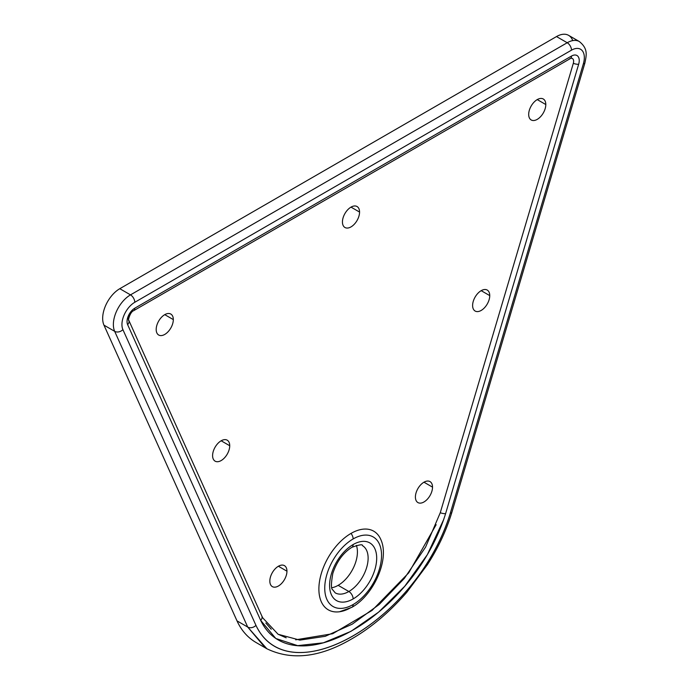 <?xml version="1.0" encoding="UTF-8"?>
<svg xmlns="http://www.w3.org/2000/svg" width="690" height="690" viewBox="0 0 690 690"><rect width="100%" height="100%" fill="white"/><g stroke="black" fill="none" stroke-linecap="round" stroke-linejoin="round"><path stroke-width="1.03" d="M572.726 40.607A24.219 13.981 120 0 0 556.511 36.561L119.793 288.696A24.219 13.981 120 0 0 103.966 325.154L237.006 620.879C241.345 630.418 247.727 637.655 256.163 642.571L266.866 648.755L247.71 627.055L237.006 620.879L247.71 627.055L265.176 647.729M356.385 545.367A27.246 15.732 -60 0 1 338.152 585.336A27.246 15.732 -60 0 1 331.925 587.733A27.246 15.732 -60 0 0 338.152 585.336L348.855 591.511A6.055 3.493 60 0 1 353.142 598.929A33.301 19.225 -60 0 1 329.596 585.336A33.301 19.225 -60 0 1 353.142 544.548A33.301 19.225 -60 0 1 376.688 558.141A33.301 19.225 -60 0 1 353.142 598.929A33.301 19.225 -60 0 1 329.596 585.336A33.301 19.225 -60 0 1 353.142 544.548A6.055 3.493 60 0 1 351.883 547.317A6.055 3.493 -120 0 0 353.142 544.548A33.301 19.225 -60 0 1 376.688 558.141A33.301 19.225 -60 0 1 353.142 598.929A6.055 3.493 -120 0 0 348.855 591.511A27.246 15.732 120 0 0 366.657 567.499A27.246 15.732 120 0 0 362.483 545.669A27.246 15.732 120 0 1 366.657 567.499A27.246 15.732 120 0 1 348.855 591.511L338.152 585.336A27.246 15.732 -60 0 0 356.385 545.367M266.883 648.764C291.56 660.666 319.582 657.518 350.969 639.311C370.746 628.047 389.402 612.332 406.928 592.149L427.343 564.756C438.141 548.041 446.309 530.584 451.855 512.385L584.896 63.032C586.371 55.355 588.389 48.843 579.324 41.538A24.219 13.981 -60 0 0 567.215 42.737A6.055 3.493 -120 0 1 571.501 50.154A18.164 10.488 120 0 1 583.369 63.782A6.055 1.898 16.5 0 0 584.896 63.032A6.055 1.898 -163.5 0 1 583.369 63.782L450.329 513.136A6.055 1.898 -163.5 0 0 451.855 512.385A6.055 1.898 -163.5 0 1 450.329 513.136L583.369 63.782A18.164 10.488 120 0 0 571.501 50.154L134.783 302.289A6.055 3.493 -120 0 0 130.496 294.872A6.055 3.493 60 0 1 134.783 302.289A18.164 10.488 120 0 0 122.906 329.63A6.055 4.563 155.8 0 1 114.669 331.329A24.219 13.981 -60 0 1 130.496 294.872A24.219 13.981 120 0 0 114.669 331.329L103.966 325.154A24.219 13.981 -60 0 1 119.793 288.696L130.496 294.872L567.215 42.737L556.511 36.561L119.793 288.696L130.496 294.872L567.215 42.737L556.511 36.561A24.219 13.981 -60 0 1 568.62 35.363L579.324 41.538A24.219 13.981 120 0 0 567.215 42.737A6.055 3.493 60 0 1 571.501 50.154L134.783 302.289A18.164 10.488 120 0 0 122.906 329.63L255.947 625.364A6.055 4.563 155.8 0 1 247.71 627.055L114.669 331.329A6.055 4.563 -24.2 0 0 122.906 329.63L255.947 625.364C289.119 695.002 417.165 621.078 450.329 513.136C417.493 620.827 288.791 695.132 255.947 625.364A6.055 4.563 155.8 0 1 247.71 627.055L114.669 331.329L103.966 325.154L237.006 620.879M443.782 519.346L427.377 554.613L404.745 586.241L378.586 612.159L350.934 631.359L323.403 642.813L297.657 645.642L275.802 638.491L260.691 620.405L127.633 324.654A10.937 6.314 -60 0 1 134.783 308.197L571.501 56.054A10.937 6.314 -60 0 1 578.651 64.265L445.593 513.653A5.451 1.708 -163.5 0 1 440.263 512.739L425.609 547.067L404.314 578.436L379.146 604.518L352.245 624.157L325.275 636.309L299.874 640.113L278.113 634.274L262.718 617.843L261.743 615.799M353.142 538.942A40.167 23.193 120 0 0 324.74 588.139A40.167 23.193 120 0 0 353.142 604.535A40.167 23.193 120 0 0 381.544 555.338A40.167 23.193 120 0 0 353.142 538.942A40.167 23.193 120 0 0 324.74 588.139A40.167 23.193 120 0 0 353.142 604.535A6.055 3.493 60 0 1 351.883 607.303A6.055 3.493 -120 0 0 353.142 604.535A40.167 23.193 120 0 0 381.544 555.338A40.167 23.193 120 0 0 353.142 538.942A6.055 3.493 -120 0 0 351.003 533.422A6.055 3.493 60 0 1 353.142 538.942M128.806 320.332L261.743 615.808A5.451 4.106 155.8 0 1 261.803 615.954A5.451 4.106 155.8 0 1 260.691 620.405C292.448 686.007 413.828 615.928 445.593 513.653A5.451 1.708 -163.5 0 1 440.263 512.739L573.312 63.351A6.055 3.493 120 0 0 571.139 58.227L570.371 58.555A5.451 3.148 -120 0 0 571.501 56.054A5.451 3.148 60 0 1 570.371 58.555L133.653 310.69A5.451 3.148 -120 0 0 134.783 308.197A5.451 3.148 60 0 1 133.653 310.69C129.97 311.854 127.684 321.626 128.745 320.195L128.745 320.195A5.451 4.106 155.8 0 1 127.633 324.654A5.451 4.106 -24.2 0 0 128.745 320.195L261.803 615.946A5.451 4.106 155.8 0 1 260.691 620.405L127.633 324.654A10.937 6.314 -60 0 1 134.783 308.197L571.501 56.054A10.937 6.314 -60 0 1 578.651 64.265A5.451 1.708 -163.5 0 1 573.312 63.351A5.451 1.708 16.5 0 0 578.651 64.265L445.593 513.653M261.734 615.808A5.451 4.106 155.8 0 1 261.803 615.946L262.718 617.843M128.685 320.057A6.055 3.493 120 0 1 132.644 310.94A5.451 3.148 -120 0 0 133.653 310.69M569.362 58.805A5.451 3.148 -120 0 0 570.371 58.555M265.84 623.027L271.256 629.228M278.018 634.214L286.178 637.819M295.656 639.811L332.692 633.722L372.048 610.434L408.721 572.847L436.158 524.693M440.263 512.739L573.312 63.351A6.055 3.493 120 0 0 570.734 58.271M351.883 607.303A6.055 3.493 -120 0 1 351.003 607.58A45.411 26.22 -60 0 1 318.884 589.044A45.411 26.22 -60 0 1 351.003 533.422A45.411 26.22 -60 0 1 381.001 539.951C389.729 559.607 373.497 595.418 351.883 607.303L339.54 611.754A45.411 26.22 -60 0 1 319.418 582.006A45.411 26.22 -60 0 1 351.003 533.422M359.559 212.063A12.11 6.995 -60 0 1 351.003 226.898A12.11 6.995 -60 0 1 342.438 221.956A12.11 6.995 -60 0 1 351.003 207.121A12.11 6.995 -60 0 1 359.559 212.063L351.003 207.121L359.559 212.063A12.11 6.995 120 0 0 357.058 206.526A12.11 6.995 120 0 0 347.726 209.769A12.11 6.995 120 0 0 342.438 221.956A12.11 6.995 120 0 0 344.948 227.502A12.11 6.995 120 0 0 354.281 224.25A12.11 6.995 120 0 0 359.559 212.063M286.954 571.191A12.11 6.995 -60 0 1 278.389 586.017A12.11 6.995 -60 0 1 269.833 581.075A12.11 6.995 -60 0 1 278.389 566.24A12.11 6.995 -60 0 1 286.954 571.191L278.389 566.24L286.954 571.191A12.11 6.995 120 0 0 284.444 565.645A12.11 6.995 120 0 0 275.12 568.888A12.11 6.995 120 0 0 269.833 581.075A12.11 6.995 120 0 0 272.334 586.621A12.11 6.995 120 0 0 281.667 583.378A12.11 6.995 120 0 0 286.954 571.191M229.727 445.731A12.11 6.995 -60 0 1 221.162 460.558A12.11 6.995 -60 0 1 212.598 455.616A12.11 6.995 -60 0 1 221.162 440.781A12.11 6.995 -60 0 1 229.727 445.731L221.162 440.781L229.727 445.731A12.11 6.995 120 0 0 227.217 440.186A12.11 6.995 120 0 0 217.885 443.429A12.11 6.995 120 0 0 212.598 455.616A12.11 6.995 120 0 0 215.108 461.161A12.11 6.995 120 0 0 224.44 457.918A12.11 6.995 120 0 0 229.727 445.731M173.319 319.599A12.11 6.995 -60 0 1 164.755 334.426A12.11 6.995 -60 0 1 156.19 329.484A12.11 6.995 -60 0 1 164.755 314.649A12.11 6.995 -60 0 1 173.319 319.599L164.755 314.649L173.319 319.599A12.11 6.995 120 0 0 170.81 314.054A12.11 6.995 120 0 0 161.477 317.297A12.11 6.995 120 0 0 156.19 329.484A12.11 6.995 120 0 0 158.7 335.03A12.11 6.995 120 0 0 168.032 331.787A12.11 6.995 120 0 0 173.319 319.599M545.807 104.535A12.11 6.995 -60 0 1 537.243 119.37A12.11 6.995 -60 0 1 528.687 114.428A12.11 6.995 -60 0 1 537.243 99.593A12.11 6.995 -60 0 1 545.807 104.535L537.243 99.593L545.807 104.535A12.11 6.995 120 0 0 543.297 98.998A12.11 6.995 120 0 0 533.965 102.241A12.11 6.995 120 0 0 528.687 114.428A12.11 6.995 120 0 0 531.188 119.965A12.11 6.995 120 0 0 540.52 116.722A12.11 6.995 120 0 0 545.807 104.535M489.745 295.605A12.11 6.995 -60 0 1 481.18 310.44A12.11 6.995 -60 0 1 472.616 305.498A12.11 6.995 -60 0 1 481.18 290.663A12.11 6.995 -60 0 1 489.745 295.605L481.18 290.663L489.745 295.605A12.11 6.995 120 0 0 487.235 290.067A12.11 6.995 120 0 0 477.903 293.31A12.11 6.995 120 0 0 472.616 305.498A12.11 6.995 120 0 0 475.125 311.035A12.11 6.995 120 0 0 484.458 307.792A12.11 6.995 120 0 0 489.745 295.605M432.527 487.14A12.11 6.995 -60 0 1 423.962 501.975A12.11 6.995 -60 0 1 415.406 497.033A12.11 6.995 -60 0 1 423.962 482.198A12.11 6.995 -60 0 1 432.527 487.14L423.962 482.198L432.527 487.14A12.11 6.995 120 0 0 430.017 481.594A12.11 6.995 120 0 0 420.684 484.846A12.11 6.995 120 0 0 415.406 497.033A12.11 6.995 120 0 0 417.907 502.57A12.11 6.995 120 0 0 427.239 499.327A12.11 6.995 120 0 0 432.527 487.14M335.237 592.865A27.246 15.732 120 0 0 348.855 591.511A27.246 15.732 120 0 1 335.237 592.865L332.58 589.648C331.002 588.889 331.079 583.499 332.813 573.459C336.737 561.574 343.094 552.863 351.883 547.317C359.3 544.652 362.837 544.1 362.483 545.669"/></g></svg>
